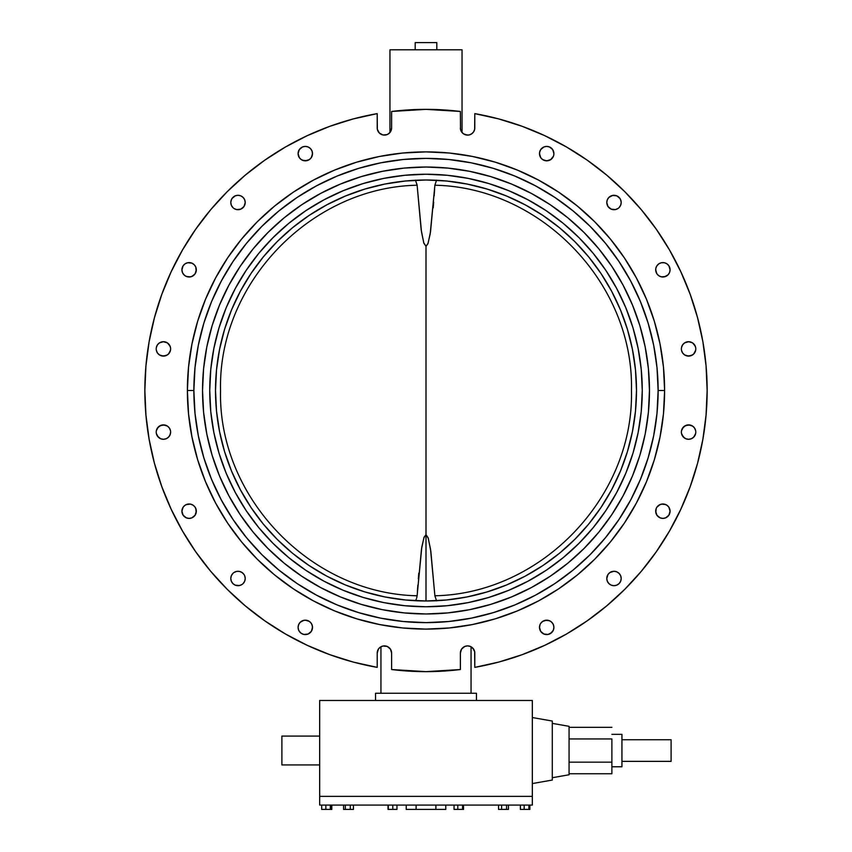 <?xml version="1.0" encoding="UTF-8"?>
<svg xmlns="http://www.w3.org/2000/svg" width="852" height="852" viewBox="0 0 852 852"><rect width="100%" height="100%" fill="white"/><g stroke="black" fill="none" stroke-linecap="round" stroke-linejoin="round"><path stroke-width="1.28" d="M471.06 693.262L471.06 646.764L471.06 693.262M380.94 646.764L380.94 693.262L380.94 646.764M436.81 49.81L436.81 42.6L415.19 42.6L415.19 49.81L415.19 42.6L436.81 42.6L436.81 49.81M462.04 132.518L462.04 49.81L389.96 49.81L389.96 132.518L389.96 49.81L462.04 49.81L462.04 132.518M681.376 348.905A7.21 7.21 0 0 1 688.586 341.695A7.21 7.21 0 0 1 695.796 348.905L695.658 350.31L695.796 348.905A7.21 7.21 0 0 1 688.586 356.115A7.21 7.21 0 0 1 681.376 348.905L681.515 347.499L681.376 348.905M666.892 275.792L664.294 276.868L667.979 274.898L669.544 272.555L670.087 269.796A7.21 7.21 0 0 1 662.888 277.007A7.21 7.21 0 0 1 655.678 269.796L655.816 268.391L655.816 271.202L656.892 273.801L655.816 271.202L655.816 268.391L655.816 271.202L656.892 273.801L655.678 269.796A7.21 7.21 0 0 1 662.888 262.586A7.21 7.21 0 0 1 670.087 269.796L668.873 265.792L666.892 263.8L664.294 262.725L661.482 262.725L658.884 263.8L656.892 265.792L655.816 268.391L656.892 265.792M607.998 198.495L608.892 197.408L607.327 199.751L606.784 202.51A7.21 7.21 0 0 1 613.994 195.3A7.21 7.21 0 0 1 621.204 202.51L620.65 205.268L621.204 202.51L620.65 205.268L621.204 202.51L620.65 199.751L621.204 202.51A7.21 7.21 0 0 1 613.994 209.709A7.21 7.21 0 0 1 606.784 202.51L607.998 206.514L611.235 209.166L615.4 209.571L617.998 208.495M553.768 155.021L553.907 153.616A7.21 7.21 0 0 1 546.696 160.826A7.21 7.21 0 0 1 539.486 153.616L539.625 152.21L539.625 155.021L540.7 157.62L539.625 155.021L539.625 152.21L539.625 155.021L540.7 157.62L539.486 153.616A7.21 7.21 0 0 1 546.696 146.406A7.21 7.21 0 0 1 553.907 153.616L552.692 149.611L549.455 146.949L546.696 146.406L543.938 146.949L540.7 149.611L539.625 152.21L540.7 149.611M311.3 149.611L311.96 150.857L310.394 148.514L308.062 146.949L305.304 146.406L302.545 146.949L299.308 149.611L298.093 153.616A7.21 7.21 0 0 1 305.304 146.406A7.21 7.21 0 0 1 312.514 153.616L311.3 157.62L312.514 153.616L312.375 152.21L312.375 155.021L311.3 157.62L312.514 153.616L311.96 150.857L312.514 153.616A7.21 7.21 0 0 1 305.304 160.826A7.21 7.21 0 0 1 298.093 153.616L299.308 157.62L301.299 159.612L303.898 160.687L301.299 159.612M234.002 208.495L236.6 209.571L240.765 209.166L244.002 206.514L245.216 202.51A7.21 7.21 0 0 1 238.006 209.709A7.21 7.21 0 0 1 230.796 202.51L231.35 199.751L230.796 202.51L231.35 205.268L230.796 202.51A7.21 7.21 0 0 1 238.006 195.3A7.21 7.21 0 0 1 245.216 202.51L244.673 199.751L243.108 197.408L244.673 199.751M195.108 265.792L195.779 267.038L194.213 264.706L191.87 263.14L187.706 262.725L185.108 263.8L183.127 265.792L181.913 269.796A7.21 7.21 0 0 1 189.112 262.586A7.21 7.21 0 0 1 196.322 269.796L195.108 273.801L196.184 271.202L196.184 268.391L196.184 271.202L195.108 273.801L196.184 271.202L195.779 267.038L196.322 269.796A7.21 7.21 0 0 1 189.112 277.007A7.21 7.21 0 0 1 181.913 269.796L182.456 272.555L184.021 274.898L183.127 273.801L185.108 275.792L187.706 276.868L185.108 275.792M156.204 348.905A7.21 7.21 0 0 1 163.414 341.695A7.21 7.21 0 0 1 170.624 348.905L170.485 350.31L170.624 348.905A7.21 7.21 0 0 1 163.414 356.115A7.21 7.21 0 0 1 156.204 348.905L156.342 347.499L156.204 348.905M156.204 432.081A7.21 7.21 0 0 1 163.414 424.882A7.21 7.21 0 0 1 170.624 432.081L170.07 434.85L170.624 432.081A7.21 7.21 0 0 1 163.414 439.291A7.21 7.21 0 0 1 156.204 432.081L156.342 433.498L156.204 432.081M185.108 505.204L187.706 504.128L185.108 505.204L183.127 507.185L181.913 511.2A7.21 7.21 0 0 1 189.112 503.99A7.21 7.21 0 0 1 196.322 511.2L195.108 515.204L196.184 512.606L196.184 509.784L196.184 512.606L195.108 515.204L196.184 512.606L195.779 508.431L196.322 511.2A7.21 7.21 0 0 1 189.112 518.399A7.21 7.21 0 0 1 181.913 511.2L183.127 515.204L186.354 517.856L189.112 518.399L191.87 517.856L195.108 515.204M244.002 582.491L243.108 583.588L244.673 581.245L245.216 578.487A7.21 7.21 0 0 1 238.006 585.697A7.21 7.21 0 0 1 230.796 578.487L231.35 575.728L230.796 578.487L231.35 581.245L230.796 578.487A7.21 7.21 0 0 1 238.006 571.277A7.21 7.21 0 0 1 245.216 578.487L244.673 575.728M301.299 621.385L303.898 620.309L300.202 622.279L298.637 624.622L298.093 627.381A7.21 7.21 0 0 1 305.304 620.171A7.21 7.21 0 0 1 312.514 627.381L311.3 631.385L312.514 627.381L312.375 625.975L312.375 628.787L311.3 631.385L312.514 627.381L311.96 624.622L312.514 627.381A7.21 7.21 0 0 1 305.304 634.591A7.21 7.21 0 0 1 298.093 627.381L298.637 630.139L300.202 632.482L299.308 631.385L301.299 633.377L303.898 634.452L308.062 634.037L311.3 631.385M540.7 631.385L543.938 634.037L548.102 634.452L551.798 632.482L550.701 633.377L553.363 630.139L553.907 627.381A7.21 7.21 0 0 1 546.696 634.591A7.21 7.21 0 0 1 539.486 627.381L540.04 624.622L539.486 627.381L540.7 631.385L539.625 628.787L539.625 625.975L539.625 628.787L540.7 631.385L539.486 627.381A7.21 7.21 0 0 1 546.696 620.171A7.21 7.21 0 0 1 553.907 627.381L553.363 624.622L551.798 622.279L552.692 623.376L550.701 621.385L548.102 620.309L550.701 621.385M612.588 571.415L613.994 571.277L609.989 572.491L607.998 574.482L606.784 578.487A7.21 7.21 0 0 1 613.994 571.277A7.21 7.21 0 0 1 621.204 578.487L620.65 581.245L621.204 578.487L620.65 581.245L621.204 578.487L620.65 575.728L621.204 578.487A7.21 7.21 0 0 1 613.994 585.697A7.21 7.21 0 0 1 606.784 578.487L607.327 581.245L608.892 583.588L607.998 582.491M656.892 515.204L660.13 517.856L662.888 518.399L665.646 517.856L668.873 515.204L670.087 511.2A7.21 7.21 0 0 1 662.888 518.399A7.21 7.21 0 0 1 655.678 511.2L656.221 508.431L655.816 512.606L656.892 515.204L655.816 512.606L655.816 509.784L655.816 512.606L656.892 515.204L655.678 511.2A7.21 7.21 0 0 1 662.888 503.99A7.21 7.21 0 0 1 670.087 511.2L668.873 507.185L666.892 505.204L664.294 504.128L666.892 505.204M681.376 432.081A7.21 7.21 0 0 1 688.586 424.882A7.21 7.21 0 0 1 695.796 432.081L695.658 433.498L695.796 432.081A7.21 7.21 0 0 1 688.586 439.291A7.21 7.21 0 0 1 681.376 432.081L681.515 433.498L681.376 432.081M209.741 390.493A216.259 216.259 0 0 1 426 174.234A216.259 216.259 0 0 1 642.259 390.493L641.226 369.299L638.105 348.308L632.951 327.722L625.805 307.732L616.731 288.551A216.259 216.259 0 0 0 616.71 288.508A216.259 216.259 0 0 1 616.731 288.551L605.815 270.35L593.173 253.3L578.923 237.58L563.193 223.32L546.153 210.678L527.942 199.773L508.761 190.699L488.782 183.542L468.195 178.387L447.193 175.278L426 174.234L404.807 175.278L383.805 178.387L363.218 183.542L343.239 190.699L324.058 199.773A216.259 216.259 0 0 0 324.016 199.794A216.259 216.259 0 0 1 324.058 199.773L305.847 210.678L288.807 223.32L273.077 237.58L258.827 253.3L246.185 270.35L235.269 288.551L226.195 307.732L219.049 327.722L213.895 348.308L210.774 369.299L209.741 390.493L210.774 411.697L213.895 432.688L219.049 453.275L226.195 473.254L235.269 492.445L246.185 510.646L258.827 527.697L273.077 543.416L288.807 557.666L305.847 570.318L324.058 581.224L343.239 590.298L363.218 597.444L383.805 602.609L404.807 605.719L426 606.762L447.193 605.719L468.195 602.609L488.782 597.444L508.761 590.298L527.942 581.224L546.153 570.318L563.193 557.666L578.923 543.416L593.173 527.697L605.815 510.646L616.731 492.445L625.805 473.254L632.951 453.275L638.105 432.688L641.226 411.697L642.259 390.493A216.259 216.259 0 0 1 426 606.762A216.259 216.259 0 0 1 209.741 390.493A216.259 216.259 0 0 1 426 174.234A216.259 216.259 0 0 1 642.259 390.493A216.259 216.259 0 0 1 426 606.762A216.259 216.259 0 0 1 209.741 390.493L210.774 369.299L213.895 348.308L219.049 327.722L226.195 307.732L235.269 288.551L246.185 270.35L258.827 253.3L273.077 237.58L288.807 223.32L305.847 210.678L324.058 199.773L343.239 190.699L363.218 183.542L383.805 178.387L404.807 175.278L426 174.234L447.193 175.278L468.195 178.387L488.782 183.542L508.761 190.699L527.942 199.773L546.153 210.678L563.193 223.32L578.923 237.58L593.173 253.3L605.815 270.35L616.731 288.551L625.805 307.732L632.951 327.722L638.105 348.308L641.226 369.299L642.259 390.493L641.226 411.697L638.105 432.688L632.951 453.275L625.805 473.254L616.731 492.445L605.815 510.646L593.173 527.697L578.923 543.416L563.193 557.666L546.153 570.318L527.942 581.224A216.259 216.259 0 0 0 527.984 581.202A216.259 216.259 0 0 1 527.942 581.224L508.761 590.298L488.782 597.444L468.195 602.609L447.193 605.719L426 606.762L404.807 605.719L383.805 602.609L363.218 597.444L343.239 590.298L324.058 581.224L305.847 570.318L288.807 557.666L273.077 543.416L258.827 527.697L246.185 510.646L235.269 492.445A216.259 216.259 0 0 0 235.29 492.488A216.259 216.259 0 0 1 235.269 492.445L226.195 473.254L219.049 453.275L213.895 432.688L210.774 411.697L209.741 390.493M202.531 390.493A223.469 223.469 0 0 1 426 167.024A223.469 223.469 0 0 1 649.469 390.493L648.393 368.596L645.177 346.902L639.852 325.624L632.461 304.973L623.089 285.154L611.811 266.346L598.743 248.731L584.014 232.479L567.773 217.75L550.158 204.682L531.339 193.415L511.519 184.032L490.869 176.652L469.601 171.316L447.907 168.1L426 167.024L404.093 168.1L382.399 171.316L361.131 176.652L340.48 184.032L320.661 193.415L301.842 204.682L284.227 217.75L267.986 232.479L253.257 248.731L240.189 266.346L228.911 285.154L219.539 304.973L212.148 325.624L206.823 346.902L203.607 368.596L202.531 390.493L203.607 412.4L206.823 434.094L212.148 455.373L219.539 476.012L228.911 495.843L240.189 514.651L253.257 532.266L267.986 548.518L284.227 563.247L301.842 576.303L320.661 587.582L340.48 596.954L361.131 604.345L382.399 609.681L404.093 612.897L426 613.972L447.907 612.897L469.601 609.681L490.869 604.345L511.519 596.954L531.339 587.582L550.158 576.303L567.773 563.247L584.014 548.518L598.743 532.266L611.811 514.651L623.089 495.843L632.461 476.012L639.852 455.373L645.177 434.094L648.393 412.4L649.469 390.493A223.469 223.469 0 0 1 426 613.972A223.469 223.469 0 0 1 202.531 390.493L203.01 405.115M215.567 502.978L205.556 481.806L215.567 502.978L227.601 523.064L241.553 541.872L257.272 559.221L274.632 574.951L293.439 588.892L313.515 600.937L334.687 610.948L356.732 618.829L379.449 624.527L402.613 627.956L426 629.106L449.387 627.956L472.551 624.527L495.268 618.829L517.313 610.948L538.485 600.937L558.561 588.892L577.368 574.951L594.728 559.221L610.447 541.872L624.399 523.064L636.433 502.978L646.444 481.806L654.336 459.76L660.023 437.044L663.463 413.88L664.613 390.493A238.613 238.613 0 0 1 426 629.106A238.613 238.613 0 0 1 187.387 390.493L188.537 367.105L187.387 390.493L188.537 413.88L187.387 390.493L193.873 390.493A232.127 232.127 0 0 0 426 622.62A232.127 232.127 0 0 0 658.127 390.493A232.127 232.127 0 0 0 426 158.376A232.127 232.127 0 0 0 193.873 390.493L187.387 390.493A238.613 238.613 0 0 1 426 151.89A238.613 238.613 0 0 1 664.613 390.493L658.127 390.493L664.613 390.493L663.463 367.105L660.023 343.942L654.336 321.236L646.444 299.18L636.433 278.018L624.399 257.932L610.447 239.124L594.728 221.776L577.368 206.046L558.561 192.094L538.485 180.06L558.561 192.094M468.994 134.978L466.182 134.978L468.994 134.978L471.593 133.902L470.347 134.573L472.69 133.008L471.593 133.902L473.584 131.911L474.66 129.312L474.798 113.625A281.139 281.139 0 0 1 474.798 667.372L474.66 651.673L472.69 647.989L473.584 649.075L470.347 646.423L467.588 645.88L468.994 646.018M390.408 131.911L391.622 127.906L390.408 131.911L388.416 133.902L389.502 133.008L387.17 134.573L383.006 134.978L385.818 134.978M379.31 133.008L378.416 131.911L380.407 133.902L383.006 134.978L379.31 133.008L377.34 129.312L377.202 113.625L377.202 127.906A7.21 7.21 0 0 0 384.412 135.117A7.21 7.21 0 0 0 391.622 127.906L391.622 111.463A281.139 281.139 0 0 1 460.378 111.463L460.517 129.312L460.378 111.463L426 109.354L391.622 111.463L391.622 127.906M210.636 209.773L195.704 229.231L182.53 249.913L171.199 271.671L161.816 294.334L154.436 317.732L149.132 341.673L145.926 365.987L144.861 390.493L145.926 414.999L149.132 439.323L145.926 414.999L149.132 439.323L154.436 463.264L161.816 486.662L171.199 509.315L182.53 531.073L195.704 551.766L210.636 571.223L227.207 589.307L245.291 605.878L264.759 620.799L285.441 633.984L307.199 645.305L329.862 654.687L353.25 662.068L377.202 667.372A281.139 281.139 0 0 1 377.202 113.625L353.25 118.929L329.862 126.298L307.199 135.692L285.441 147.013L264.759 160.187L245.291 175.118L227.207 191.689L210.636 209.773L227.207 191.689M379.31 647.989L378.416 649.075L380.407 647.094L383.006 646.018L387.17 646.423L383.006 646.018L380.407 647.094L381.653 646.423M706.074 414.999L702.868 439.323L706.074 414.999L707.139 390.493L706.074 365.987L702.868 341.673L697.564 317.732L702.868 341.673L697.564 317.732L690.184 294.334L680.801 271.671L669.47 249.913L656.296 229.231L641.364 209.773L624.793 191.689L606.709 175.118L587.241 160.187L566.559 147.013L544.801 135.692L522.138 126.298L498.75 118.929L474.798 113.625L474.798 127.906A7.21 7.21 0 0 1 467.588 135.117A7.21 7.21 0 0 1 460.378 127.906M683.485 343.814L684.582 342.909L682.59 344.9L681.515 347.499L682.59 344.9L684.582 342.909L688.586 341.695L692.591 342.909L694.582 344.9L695.658 347.499M692.591 354.901L688.586 356.115L684.582 354.901L687.181 355.976L691.345 355.572L692.591 354.901L689.992 355.976L687.181 355.976L684.582 354.901L687.181 355.976L691.345 355.572L693.688 354.006L695.658 350.31L693.688 354.006M684.582 354.901L682.59 352.909L681.515 350.31M664.294 276.868L661.482 276.868L658.884 275.792L661.482 276.868L664.294 276.868L661.482 276.868L658.884 275.792L661.482 276.868L665.646 276.463L664.294 276.868M611.235 195.843L613.994 195.3L616.752 195.843L612.588 195.438L611.235 195.843L613.994 195.3L616.752 195.843L612.588 195.438L608.892 197.408M550.701 159.612L546.696 160.826L542.692 159.612L545.291 160.687L548.102 160.687L550.701 159.612L546.696 160.826L542.692 159.612L545.291 160.687L548.102 160.687L550.701 159.612L553.363 156.374M309.308 159.612L305.304 160.826L303.898 160.687L306.709 160.687L309.308 159.612L305.304 160.826L302.545 160.272L306.709 160.687L309.308 159.612L311.3 157.62M235.248 195.843L238.006 195.3L240.765 195.843L238.006 195.3L235.248 195.843L238.006 195.3L240.765 195.843L238.006 195.3L235.248 195.843L232.01 198.495L230.935 201.093L231.35 199.751M193.116 275.792L190.518 276.868L187.706 276.868L190.518 276.868L193.116 275.792L190.518 276.868L186.354 276.463L189.112 277.007L191.87 276.463L195.108 273.801M158.312 343.814L159.409 342.909L157.418 344.9L156.342 347.499L157.418 344.9L159.409 342.909L163.414 341.695L167.418 342.909L169.41 344.9L170.485 347.499M167.418 354.901L163.414 356.115L159.409 354.901L162.008 355.976L166.172 355.572L167.418 354.901L164.819 355.976L162.008 355.976L159.409 354.901L162.008 355.976L166.172 355.572L168.515 354.006L170.485 350.31L168.515 354.006M159.409 354.901L157.418 352.909L156.342 350.31M159.409 426.096L163.414 424.882L167.418 426.096L164.819 425.02L160.655 425.425L159.409 426.096L162.008 425.02L164.819 425.02L167.418 426.096L164.819 425.02L160.655 425.425L157.418 428.077L156.342 430.675L158.312 426.99M167.418 426.096L169.41 428.077L170.485 430.675M156.342 433.498L158.312 437.183L157.418 436.096L160.655 438.748L163.414 439.291L166.172 438.748L168.515 437.183L167.418 438.077L169.41 436.096L170.485 433.498M187.706 504.128L190.518 504.128L193.116 505.204L190.518 504.128L187.706 504.128L190.518 504.128L193.116 505.204L190.518 504.128L186.354 504.533L187.706 504.128M195.108 507.185L196.184 509.784L195.108 507.185L193.116 505.204M232.915 573.396L231.35 575.728M240.765 585.154L238.006 585.697L235.248 585.154L239.412 585.558L240.765 585.154L238.006 585.697L235.248 585.154L239.412 585.558L242.011 584.483M303.898 620.309L306.709 620.309L309.308 621.385L305.304 620.171L303.898 620.309L306.709 620.309L309.308 621.385L305.304 620.171L302.545 620.725L303.898 620.309M311.3 623.376L312.375 625.975L311.3 623.376L309.308 621.385M540.04 624.622L539.625 625.975L540.04 624.622M542.692 621.385L546.696 620.171L548.102 620.309L545.291 620.309L542.692 621.385L546.696 620.171L549.455 620.725L545.291 620.309L542.692 621.385L540.7 623.376M617.998 572.491L619.084 573.396L616.752 571.83L613.994 571.277M616.752 585.154L613.994 585.697L611.235 585.154L613.994 585.697L616.752 585.154L613.994 585.697L611.235 585.154L613.994 585.697L616.752 585.154L619.084 583.588L620.65 581.245M656.221 508.431L656.892 507.185L656.221 508.431M658.884 505.204L661.482 504.128L664.294 504.128L661.482 504.128L658.884 505.204L661.482 504.128L665.646 504.533L662.888 503.99L660.13 504.533L656.892 507.185M684.582 426.096L688.586 424.882L692.591 426.096L689.992 425.02L685.828 425.425L684.582 426.096L687.181 425.02L689.992 425.02L692.591 426.096L689.992 425.02L685.828 425.425L682.59 428.077L681.515 430.675L683.485 426.99M692.591 426.096L694.582 428.077L695.658 430.675M693.688 437.183L692.591 438.077L694.582 436.096L695.658 433.498L693.688 437.183L691.345 438.748L688.586 439.291L685.828 438.748L683.485 437.183L681.515 433.498M462.498 133.008L464.83 134.573L467.588 135.117L463.584 133.902L461.592 131.911L460.517 129.312L462.498 133.008M388.416 133.902L387.17 134.573L388.416 133.902M390.408 649.075L391.622 653.079L390.408 649.075L387.17 646.423M702.868 439.323L697.564 463.264L690.184 486.662L680.801 509.315L669.47 531.073L656.296 551.766L641.364 571.223L624.793 589.307L606.709 605.878L587.241 620.799L566.559 633.984L544.801 645.305L522.138 654.687L498.75 662.068L474.798 667.372L474.798 653.079A7.21 7.21 0 0 0 467.588 645.88A7.21 7.21 0 0 0 460.378 653.079L461.592 649.075L460.378 653.079L460.378 669.534A281.139 281.139 0 0 1 391.622 669.534L391.622 653.079A7.21 7.21 0 0 0 384.412 645.88A7.21 7.21 0 0 0 377.202 653.079L377.202 667.372L377.202 653.079L378.416 649.075M462.498 647.989L464.83 646.423L467.588 645.88L464.83 646.423L461.592 649.075M693.688 343.814L695.243 346.146L692.591 342.909M682.59 352.909L681.93 351.663L682.59 352.909M655.816 268.391L656.221 267.038L655.816 268.391M620.65 199.751L621.065 201.093L619.99 198.495L616.752 195.843M539.625 152.21L540.04 150.857L539.625 152.21M311.96 150.857L312.375 152.21L311.96 150.857M243.108 197.408L240.765 195.843M195.779 267.038L196.184 268.391L195.779 267.038M168.515 343.814L170.07 346.146L167.418 342.909M157.418 352.909L156.757 351.663L157.418 352.909M169.41 428.077L170.07 429.323L169.41 428.077M620.65 575.728L619.084 573.396M694.582 428.077L695.243 429.323L694.582 428.077M683.485 437.183L681.93 434.85L684.582 438.077M472.69 133.008L473.584 131.911M472.69 647.989L470.347 646.423M460.378 653.079L460.378 669.534L426 671.642L391.622 669.534L391.622 653.079M667.979 264.706L666.892 263.8M656.892 273.801L658.884 275.792M667.979 274.898L668.873 273.801M619.084 207.6L620.65 205.268M551.798 148.514L550.701 147.62M540.7 157.62L542.692 159.612M551.798 158.706L552.692 157.62M310.394 148.514L309.308 147.62M300.202 148.514L299.308 149.611M231.35 205.268L232.915 207.6M194.213 264.706L193.116 263.8M184.021 264.706L183.127 265.792M158.312 437.183L159.409 438.077M168.515 437.183L170.07 434.85M184.021 506.099L183.127 507.185M184.021 516.291L185.108 517.185M244.002 574.482L242.011 572.491L239.412 571.415L236.6 571.415L234.002 572.491M231.35 581.245L232.915 583.588L235.248 585.154M300.202 622.279L299.308 623.376M300.202 632.482L301.299 633.377M541.606 632.482L542.692 633.377M551.798 632.482L552.692 631.385M608.892 583.588L611.235 585.154M657.787 516.291L658.884 517.185M667.979 516.291L668.873 515.204M538.485 180.06L517.313 170.049L495.268 162.157L472.551 156.47L449.387 153.03L426 151.89L402.613 153.03L379.449 156.47L356.732 162.157L334.687 170.049L313.515 180.06L293.439 192.094L274.632 206.046L257.272 221.776L241.553 239.124L227.601 257.932L215.567 278.018L205.556 299.18L197.664 321.236L191.977 343.942L188.537 367.105M188.537 413.88L191.977 437.044L197.664 459.76L205.556 481.806M658.127 390.493L657.009 413.252L653.665 435.777L648.127 457.875L640.459 479.325L630.714 499.922L618.999 519.454L605.431 537.75L590.138 554.631L573.258 569.935L554.961 583.503L535.418 595.207L514.832 604.952L493.383 612.62L471.284 618.158L448.748 621.502L426 622.62L403.252 621.502L380.716 618.158L358.617 612.62L337.168 604.952L316.582 595.207L297.039 583.503L278.742 569.935L261.862 554.631L246.569 537.75L233.001 519.454L221.286 499.922L211.541 479.325L203.873 457.875L198.335 435.777L194.991 413.252L193.873 390.493L194.991 367.745L198.335 345.209L203.873 323.11L211.541 301.672L221.286 281.075L233.001 261.532L246.569 243.235L261.862 226.366L278.742 211.062L297.039 197.494L316.582 185.779L337.168 176.044L358.617 168.366L380.716 162.839L403.252 159.494L426 158.376L448.748 159.494L471.284 162.839L493.383 168.366L514.832 176.044L535.418 185.779L554.961 197.494L573.258 211.062L590.138 226.366L605.431 243.235L618.999 261.532L630.714 281.075L640.459 301.672L648.127 323.11L653.665 345.209L657.009 367.745L658.127 390.493M227.122 288.572L228.911 285.154M320.661 193.415L324.079 191.615L320.661 193.415M527.92 191.615L531.339 193.415M623.089 285.154L624.878 288.572L623.089 285.154M624.878 492.424L623.089 495.843M531.339 587.582L527.92 589.371M324.079 589.371L320.661 587.582M228.911 495.843L227.122 492.424M634.442 332.866L638.105 348.308M411.388 167.503L418.79 167.141M215.503 390.493A210.497 210.497 0 0 1 426 179.996A210.497 210.497 0 0 1 636.497 390.493L635.486 369.864L632.45 349.427L627.434 329.394L620.469 309.947L611.64 291.267L601.022 273.556L588.721 256.963L574.844 241.648L559.54 227.782L542.948 215.471L525.226 204.853L506.557 196.024L487.099 189.059L467.066 184.043L446.629 181.018L426 179.996L405.371 181.018L384.934 184.043L364.901 189.059L345.443 196.024L326.774 204.853L309.052 215.471L292.46 227.782L277.156 241.648L263.279 256.963L250.978 273.556L240.36 291.267L231.531 309.947L224.566 329.394L219.55 349.427L216.514 369.864L215.503 390.493L216.514 411.133L219.55 431.559L224.566 451.603L231.531 471.049L240.36 489.719L250.978 507.441L263.279 524.033L277.156 539.337L292.46 553.214L309.052 565.515L326.774 576.144L345.443 584.973L364.901 591.927L384.934 596.954L405.371 599.978L426 600.99L446.629 599.978L467.066 596.954L487.099 591.927L506.557 584.973L525.226 576.144L542.948 565.515L559.54 553.214L574.844 539.337L588.721 524.033L601.022 507.441L611.64 489.719L620.469 471.049L627.434 451.603L632.45 431.559L635.486 411.133L636.497 390.493A210.497 210.497 0 0 1 426 600.99A210.497 210.497 0 0 1 215.503 390.493M231.531 309.947L234.13 303.93M339.426 198.623L345.443 196.024M506.557 196.024L512.574 198.623M617.87 303.93L620.469 309.947M620.469 471.049L617.87 477.067M512.574 582.363L506.557 584.973M345.443 584.973L339.426 582.363M234.13 477.067L231.531 471.049M417.129 185.438L417.118 185.225C310.554 187.259 217.963 283.95 220.54 390.493C217.963 497.046 310.554 593.727 417.118 595.772L421.815 547.005L424.072 537.239L426 534.673L426 600.99L426 534.673L423.891 537.761L421.474 549.21L417.118 595.772C310.554 593.727 217.963 497.046 220.54 390.493C217.963 283.95 310.554 187.259 417.118 185.225L421.474 231.776L423.881 243.214L426 246.324L423.71 242.682L421.144 229.571L417.118 185.225L415.435 180.123L417.097 184.99M426 246.324L426 390.493L426 246.324L428.109 243.225L430.526 231.787L434.882 185.225C541.446 187.259 634.037 283.95 631.46 390.493C634.037 497.046 541.446 593.727 434.882 595.772L436.565 600.873L434.882 595.772C541.446 593.727 634.037 497.046 631.46 390.493C634.037 283.95 541.446 187.259 434.882 185.225L430.185 233.991L427.928 243.757L426 246.324M415.914 599.957L416.34 598.988L415.914 599.957M416.703 597.955L417.118 595.772L416.703 597.955M418.321 578.785L418.79 573.162M417.384 591.671L417.842 585.111M434.882 595.772L430.526 549.221L428.119 537.782L426 534.673L426 390.493L426 534.673L428.29 538.315L430.856 551.425L434.903 595.995M436.554 180.134L434.882 185.225L436.554 180.134M433.679 202.201L433.21 207.835M434.627 189.123L434.158 195.907M319.67 736.085L281.895 736.085L281.895 764.926L319.67 764.926L281.895 764.926L281.895 736.085L319.67 736.085M476.46 700.472L476.46 693.262L375.54 693.262L375.54 700.472L375.54 693.262L476.46 693.262L476.46 700.472M319.67 796.354L319.67 700.472L532.33 700.472L532.33 796.354L532.33 700.472L319.67 700.472L319.67 796.354L532.33 796.354L532.33 805.076L532.33 796.354L319.67 796.354L532.33 796.354L319.67 796.354L319.67 805.076L532.33 805.076L319.67 805.076L319.67 796.354M552.288 721.048L552.288 780.049L532.33 783.563L552.288 780.049L552.288 721.048L532.33 717.533L552.288 721.048M569.061 774.766L552.288 777.727L569.061 774.766L569.061 726.33L552.288 723.369L569.061 726.33L569.061 774.766M406.223 809.4L416.106 809.4L416.106 805.076L416.106 809.4L435.894 809.4L435.894 805.076L435.894 809.4L445.777 809.4L445.777 805.076L445.777 809.4L406.223 809.4L406.223 805.076L406.223 809.4M621.939 734.328L611.885 734.328L621.939 734.328L621.939 766.768L621.939 734.328M611.885 766.768L621.939 766.768L611.885 766.768M611.885 738.94L611.885 762.157L611.885 738.94L569.061 738.94L611.885 738.94M611.885 773.754L611.885 762.157L569.061 762.157L611.885 762.157L611.885 773.754L569.061 773.754L611.885 773.754M569.061 727.331L611.885 727.331L569.061 727.331M671.11 739.738L621.939 739.738L671.11 739.738L671.11 761.358L621.939 761.358L671.11 761.358L671.11 739.738M508.442 809.4L508.442 805.076L508.442 809.4L506.546 809.4L506.546 805.076L506.546 809.4L501.594 809.4L501.594 805.076L501.594 809.4L498.548 809.4L498.548 805.076L498.548 809.4L508.442 809.4M529.869 809.4L529.869 805.076L529.869 809.4L529.837 805.076L529.837 809.4L524.172 809.4L524.172 805.076L524.172 809.4L520.37 809.4L520.37 805.076L520.37 809.4L520.402 805.076L520.402 809.4L528.89 809.4L528.89 805.076L528.89 809.4L529.869 809.4M454.063 805.076L454.063 809.4L454.063 805.076M463.531 809.4L463.531 805.076L463.531 809.4L462.54 809.4L462.54 805.076L462.54 809.4L457.812 809.4L457.812 805.076L457.812 809.4L454.063 809.4L463.531 809.4M388.011 805.076L388.011 809.4L388.011 805.076M396.947 809.4L396.947 805.076L396.947 809.4L392.793 809.4L392.793 805.076L392.793 809.4L388.32 809.4L388.32 805.076L388.011 809.4L396.947 809.4M330.629 809.4L330.629 805.076L330.629 809.4L330.32 805.076L330.32 809.4L325.858 809.4L325.858 805.076L325.858 809.4L321.694 809.4L321.694 805.076L321.694 809.4L331.811 809.4L331.811 805.076L331.811 809.4L330.629 809.4M353.431 805.076L353.431 809.4L350.268 809.4L350.268 805.076L350.268 809.4L345.337 809.4L345.337 805.076L345.337 809.4L343.58 809.4L343.58 805.076L343.58 809.4L353.431 809.4L353.431 805.076"/></g></svg>
